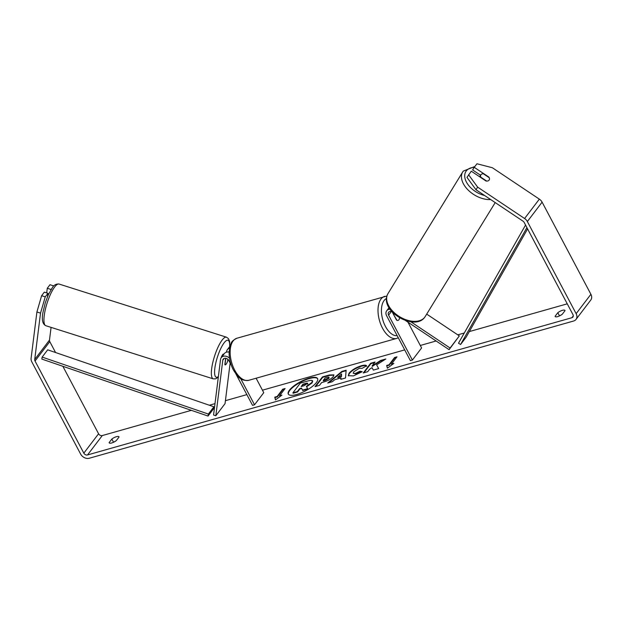 <?xml version="1.0" encoding="UTF-8"?>
<svg xmlns="http://www.w3.org/2000/svg" width="622" height="622" viewBox="0 0 622 622"><rect width="100%" height="100%" fill="white"/><g stroke="black" fill="none" stroke-linecap="round" stroke-linejoin="round"><path stroke-width="0.93" d="M227.979 359.399L227.815 360.659A4.914 1.26 -72.4 0 1 226.144 364.204A4.914 1.26 -72.4 0 1 225.156 364.857A4.914 1.26 -72.4 0 1 224.869 364.531L225.654 358.256M229.518 348.258A5.893 4.626 -142.7 0 0 227.357 349.65A5.893 4.626 -142.7 0 0 226.61 351.5L226.532 352.138M229.153 351.376A3.437 2.698 -142.7 0 0 228.896 352.068M229.518 358.202A5.893 4.626 37.3 0 0 221.269 357.65A5.893 4.626 37.3 0 0 220.53 359.493L213.564 415.029L215.826 415.745L222.793 360.216A3.437 2.698 37.3 0 1 223.22 359.135A3.437 2.698 37.3 0 1 226.019 358.319A3.437 2.698 37.3 0 1 228.756 360.426L231.33 365.293M256.116 378.23L263.759 392.669L254.538 404.782L252.54 405.35L235.963 374.047M240.698 378.642L254.538 404.782M221.269 357.65L224.402 353.529A5.893 4.626 37.3 0 1 229.121 352.114M215.826 415.745L225.047 403.639L230.14 363.038M390.017 309.22A5.893 4.626 -142.7 0 0 386.705 310.775A5.893 4.626 -142.7 0 0 386.596 315.704L410.388 360.628L412.386 360.06L421.607 347.947L407.954 322.165M391.922 311.591A3.437 2.698 -142.7 0 0 388.657 312.267A3.437 2.698 -142.7 0 0 388.594 315.136L412.386 360.06M410.885 321.799L450.103 348.017L449.092 349.657L405.49 320.517M392.194 311.886L396.533 320.089A4.914 2.62 74.2 0 0 398.041 320.408A4.914 2.62 74.2 0 0 399.542 317.764A4.914 2.62 -105.8 0 1 398.041 320.408A4.914 2.62 -105.8 0 1 396.968 320.314L393.578 314.507M450.103 348.017L459.331 335.903L426.7 314.102M449.092 349.657L459.331 335.903M480.923 174.704A4.914 3.032 -148.4 0 1 483.387 173.787L489.211 177.682A4.914 3.032 -148.4 0 1 489.195 179.999A4.914 3.032 -148.4 0 1 489.086 180.155A4.914 3.032 -148.4 0 1 486.629 181.072L480.798 177.177A4.914 3.032 -148.4 0 1 480.822 174.86A4.914 3.032 -148.4 0 1 480.923 174.704M309.165 378.145A16.569 5.209 -27.9 0 0 293.942 385.873A16.569 5.209 -27.9 0 0 288.297 394.068A16.569 5.209 -27.9 0 0 296.717 394.488A16.569 5.209 -27.9 0 0 311.949 386.76A16.569 5.209 -27.9 0 0 317.585 378.565A16.569 5.209 -27.9 0 0 309.165 378.145M317.679 378.775A16.569 5.209 -27.9 0 0 309.383 378.557A16.569 5.209 -27.9 0 0 294.424 386.083A16.569 5.209 -27.9 0 0 288.421 394.27M565.009 310.673A4.914 1.547 -27.9 0 0 564.947 310.448A4.914 1.547 -27.9 0 0 562.451 310.324A4.914 1.547 -27.9 0 0 557.817 312.71L555.104 316.271A4.914 1.547 -27.9 0 0 555.158 316.497A4.914 1.547 -27.9 0 0 562.296 314.234L565.009 310.673M116.485 436.675A4.914 1.547 152.1 0 1 118.981 436.799A4.914 1.547 152.1 0 1 119.043 437.017L116.33 440.586A4.914 1.547 152.1 0 1 109.192 442.848A4.914 1.547 152.1 0 1 109.138 442.623L111.851 439.054A4.914 1.547 152.1 0 1 116.485 436.675M376.613 364.85L385.834 358.972L380.586 360.457L372.088 365.946L375.082 362.02L370.65 363.271L363.271 372.959L367.703 371.707L369.608 369.204L372.065 367.649L373.348 370.106L378.666 368.605L376.613 364.85L378.658 368.605M340.942 377.943L334.753 379.692L332.319 381.729L327.74 383.028L341.89 371.412L346.135 370.214L345.513 377.997L340.794 379.334L340.942 377.943L341.066 379.257M62.845 366.28L98.579 433.775A2.947 2.317 -142.7 0 0 102.288 435.563L191.351 410.333M209.342 405.233L214.994 403.639M225.421 400.685L246.856 394.612M262.445 390.188L404.697 349.891M420.293 345.474L436.115 340.988M457.761 334.854L464.284 333.011M469.315 331.58L567.256 303.831M40.531 313.13L36.908 311.98L41.62 295.707L45.243 296.857L40.531 313.13L34.723 359.469A2.947 2.317 -142.7 0 0 35.034 361.017L83.822 453.15A2.947 2.317 -142.7 0 0 87.531 454.946L571.859 317.725A2.947 2.317 -142.7 0 0 572.893 317.041A2.947 2.317 -142.7 0 0 572.948 314.577L524.159 222.435A2.947 2.317 -142.7 0 0 522.978 221.144L476.009 189.757L466.966 177.379L471.289 171.19L485.976 181.002A4.914 3.032 -148.4 0 0 489.195 179.999L489.195 179.999A4.914 3.032 -148.4 0 0 488.931 177.13L474.244 167.318L476.95 163.757L492.383 167.746L539.352 199.133A6.881 5.396 -142.7 0 1 542.112 202.158L590.9 294.292A6.881 5.396 -142.7 0 1 590.776 300.045L576.019 319.42A6.881 5.396 -142.7 0 0 576.143 313.667L527.355 221.533A6.881 5.396 -142.7 0 0 524.595 218.509L477.626 187.121L476.009 189.757M393.85 363.411L387.374 368.208L386.651 365.448L389.053 364.772L394.589 357.502L396.984 356.826L391.448 364.088L393.85 363.411M277.163 396.471L274.761 397.147L275.484 399.907L281.953 395.11L279.558 395.794L285.094 388.525L282.691 389.201L277.163 396.471L277.381 396.883L282.909 389.613L282.691 389.201M333.338 376.512L333.314 376.543C331.254 378.938 328.082 380.75 323.782 381.978L321.59 382.6L319.483 385.368L315.051 386.62L322.429 376.932L329.287 374.996L333.89 374.872L333.338 376.512M362.214 371.699L353.475 375.89L348.273 375.688L349.066 373.192C351.803 369.989 355.893 367.509 361.328 365.759C364.453 364.935 366.202 364.974 366.568 365.86L362.043 368.372L359.415 368.224L353.63 371.894L353.179 373.286L355.473 373.402L359.975 371.202L362.214 371.699M36.908 311.98L31.1 358.326A6.881 5.396 -142.7 0 0 31.839 361.918L80.627 454.06A6.881 5.396 -142.7 0 0 89.273 458.243L573.601 321.022A6.881 5.396 -142.7 0 0 576.019 319.42M114.02 442.04A4.914 1.547 152.1 0 1 115.902 440.905M561.868 314.553A4.914 1.547 -27.9 0 0 559.987 315.688M468.584 174.743L477.626 187.121M480.573 175.256L472.627 169.946L474.244 167.318A19.406 11.989 -148.4 0 0 466.267 170.941A19.406 11.989 -148.4 0 0 468.156 184.804A19.406 11.989 -148.4 0 0 484.608 195.502M50.895 289.424L47.28 288.281L49.985 284.72L53.609 285.871L50.833 289.93M51.074 327.382L49.48 340.094A2.947 2.317 -142.7 0 0 49.791 341.633L55.56 352.518M45.243 296.857L47.948 293.304L47.536 296.608M47.948 293.304L44.325 292.153L41.62 295.707M47.28 288.281L46.697 292.908M109.138 442.623L109.348 443.019M111.851 439.054L113.546 442.265M555.104 316.271L555.314 316.676M557.817 312.71L559.512 315.922M312.283 380.555L311.956 382.444L306.389 386.355L307.633 388.664L302.51 390.111L301.522 388.089L299.579 388.641L297.339 391.58L292.9 392.84L300.294 383.129L307.867 380.983C310.277 380.314 311.746 380.174 312.283 380.555L312.757 381.224M312.501 380.967L312.174 382.857L306.607 386.775M301.724 388.501L299.796 389.053L297.557 391.992L293.118 393.252L292.9 392.84M297.557 391.992L297.339 391.58M299.796 389.053L299.579 388.641M307.633 388.664L307.851 389.077L302.727 390.523L302.51 390.111M387.467 368.138L386.651 365.448M386.868 365.86L389.271 365.184L389.053 364.772M389.271 365.184L394.807 357.914L394.589 357.502M396.525 357.432L394.807 357.914M392.809 364.181L391.666 364.5L391.448 364.088M282.909 389.613L284.635 389.131M280.919 395.88L279.776 396.206L279.558 395.794M277.381 396.883L274.978 397.559L275.577 399.837M274.978 397.559L274.761 397.147M337.692 377.235L341.253 376.224L341.571 373.985L337.692 377.235L337.909 377.647L341.47 376.637L341.253 376.224M341.47 376.637L341.571 373.985M328.844 382.717L342.108 371.824L341.89 371.412M342.108 371.824L346.096 370.696M328.813 377.896L329.03 377.266L328.813 377.896C329.396 377.072 328.867 376.885 327.226 377.344L325.143 377.935L323.191 380.493L328.813 377.896L329.03 378.308M329.007 378.332L325.516 380.314L323.417 380.905L323.191 380.493M315.735 386.433L322.655 377.344L322.429 376.932M322.655 377.344L329.505 375.408L333.96 375.097M372.065 367.649L373.348 370.106M374.623 362.626L370.868 363.683L363.956 372.772M370.868 363.683L370.65 363.271M384.497 359.827L380.804 360.869L372.306 366.358L372.088 365.946M380.804 360.869L380.586 360.457M348.413 375.875L349.284 373.604C352.029 370.401 356.111 367.921 361.545 366.171C364.671 365.347 366.42 365.386 366.786 366.272M353.179 373.286L355.691 373.814L360.192 371.614L359.975 371.202M360.192 371.614L361.81 371.972M307.392 383.844C307.913 383.098 307.408 382.942 305.861 383.377L302.961 384.202L301.18 386.526L304.111 385.702L307.579 383.292M307.61 384.256C308.131 383.51 307.626 383.354 306.078 383.79L303.178 384.614L301.864 386.34M303.178 384.614L302.961 384.202M225.568 358.948L225.716 359.003A4.914 1.26 -72.4 0 1 225.98 358.311M220.211 362.02A4.914 1.26 -72.4 0 1 220.445 360.177M221.043 357.977A4.914 1.26 -72.4 0 1 222.622 354.719A4.914 1.26 -72.4 0 1 223.609 354.058L223.92 354.159M227.839 359.275L227.574 361.359A4.914 1.26 -72.4 0 1 226.144 364.204A4.914 1.26 -72.4 0 1 225.156 364.857A4.914 1.26 -72.4 0 1 224.993 364.749L225.716 359.003M393.85 314.429A4.914 2.62 -105.8 0 1 393.866 313.558M208.043 416.056L213.579 408.786L213.89 406.796L208.354 414.058L208.043 416.056L41.829 359.081L42.148 357.09L47.676 349.821L213.89 406.796M42.148 357.09L208.354 414.058M527.588 228.912L466.103 337.241L460.568 344.51L526.912 227.629M525.551 225.063L458.5 343.188L460.568 344.51M222.793 360.216L224.145 358.435M388.594 315.136L391.417 311.443M387.934 293.685C378.433 310.844 414.695 331.464 424.624 317.383L425.184 316.575A21.863 13.505 -148.4 0 1 424.709 317.259A21.863 13.505 -148.4 0 1 398.912 316.279A21.863 13.505 -148.4 0 1 387.934 293.685L462.737 171.913A21.863 13.505 31.6 0 0 468.172 190.075A21.863 13.505 31.6 0 0 490.665 199.553M463.211 171.221A21.863 13.505 31.6 0 0 462.737 171.913L463.297 171.097L474.858 166.502M87.531 454.946L102.288 435.563M571.859 317.725L573.282 315.859M524.595 218.509L539.352 199.133M83.822 453.15L98.579 433.775M35.034 361.017L49.791 341.633M34.723 359.469L49.48 340.094M576.143 313.667L590.9 294.292M527.355 221.533L542.112 202.158M312.174 382.857L311.956 382.444M312.197 382.825L311.98 382.413M325.516 380.314L325.298 379.902M329.505 375.408L329.287 374.996M349.261 373.628L349.043 373.216L349.284 373.604M361.545 366.171L361.328 365.759M355.691 373.814L355.473 373.402M306.078 383.79L305.861 383.377M54.682 286.967A21.863 5.621 107.6 0 0 45.305 309.647A21.863 5.621 107.6 0 0 45.818 325.71C42.514 324.062 41.565 319.622 42.957 312.399L45.313 302.696L48.353 294.711L52.473 287.488C54.067 284.946 56.26 283.795 59.051 284.044A21.863 5.621 107.6 0 0 54.682 286.967M218.314 377.126L215.733 378.814L213.245 378.86A21.863 5.621 -72.4 0 1 212.732 362.789A21.863 5.621 -72.4 0 1 222.101 340.11A21.863 5.621 -72.4 0 1 226.47 337.186L59.051 284.044M229.635 346.656A19.406 4.984 107.6 0 0 224.114 342.839A19.406 4.984 107.6 0 0 215.142 366.265A19.406 4.984 107.6 0 0 218.392 376.512M236.889 338.236A21.863 11.67 74.2 0 0 234.642 370.043A21.863 11.67 74.2 0 0 248.808 380.299C240.426 381.356 237.511 376.31 233.39 369.981C230.529 364.43 229.106 358.63 229.114 352.588L229.93 346.431C231.765 343.08 229.915 341.836 236.889 338.236L386.876 296.041M248.808 380.299L396.665 338.407A21.863 11.67 -105.8 0 1 382.499 328.152A21.863 11.67 -105.8 0 1 384.746 296.344M386.441 298.521A19.406 10.364 74.2 0 0 385.422 326.379A19.406 10.364 74.2 0 0 397.163 335.647M227.357 349.65L230.008 346.166M386.705 310.775L389.03 307.719M425.184 316.575L495.213 202.585M479.648 176.772L480.822 174.86M213.245 378.86L45.818 325.71M229.806 346.431L229.58 341.354L228.476 338.656L226.47 337.186M396.665 338.407L398.274 337.754"/></g></svg>
